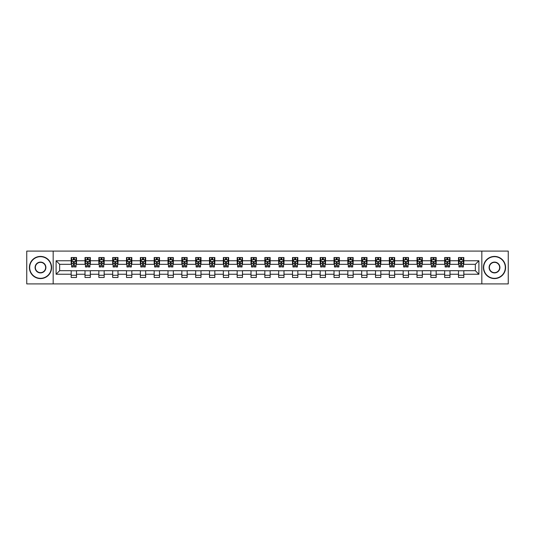 <?xml version="1.0" encoding="UTF-8"?>
<svg xmlns="http://www.w3.org/2000/svg" width="535" height="535" viewBox="0 0 535 535"><rect width="100%" height="100%" fill="white"/><g stroke="black" fill="none" stroke-linecap="round" stroke-linejoin="round"><path stroke-width="0.8" d="M481.828 283.904L508.25 283.904L508.25 251.096L481.828 251.096L481.828 283.904L53.172 283.904L53.172 251.096L26.75 251.096L26.75 283.904L53.172 283.904M481.828 251.096L53.172 251.096M463.825 260.759L463.825 257.522L458.502 257.522L458.502 260.759L449.988 260.759L449.988 257.522L444.672 257.522L444.672 260.759L436.159 260.759L436.159 257.522L430.835 257.522L430.835 260.759L422.322 260.759L422.322 257.522L417.006 257.522L417.006 260.759L408.493 260.759L408.493 257.522L403.169 257.522L403.169 260.759L394.656 260.759L394.656 257.522L389.34 257.522L389.34 260.759L380.826 260.759L380.826 257.522L375.503 257.522L375.503 260.759L366.99 260.759L366.99 257.522L361.673 257.522L361.673 260.759L353.16 260.759L353.16 257.522L347.837 257.522L347.837 260.759L339.324 260.759L339.324 257.522L334.007 257.522L334.007 260.759L325.494 260.759L325.494 257.522L320.171 257.522L320.171 260.759L311.658 260.759L311.658 257.522L306.341 257.522L306.341 260.759L297.828 260.759L297.828 257.522L292.505 257.522L292.505 260.759L283.991 260.759L283.991 257.522L278.675 257.522L278.675 260.759L270.162 260.759L270.162 257.522L264.838 257.522L264.838 260.759L256.325 260.759L256.325 257.522L251.009 257.522L251.009 260.759L242.495 260.759L242.495 257.522L237.172 257.522L237.172 260.759L228.659 260.759L228.659 257.522L223.342 257.522L223.342 260.759L214.829 260.759L214.829 257.522L209.506 257.522L209.506 260.759L200.993 260.759L200.993 257.522L195.676 257.522L195.676 260.759L187.163 260.759L187.163 257.522L181.84 257.522L181.84 260.759L173.327 260.759L173.327 257.522L168.01 257.522L168.01 260.759L159.497 260.759L159.497 257.522L154.174 257.522L154.174 260.759L145.66 260.759L145.66 257.522L140.344 257.522L140.344 260.759L131.831 260.759L131.831 257.522L126.507 257.522L126.507 260.759L117.994 260.759L117.994 257.522L112.678 257.522L112.678 260.759L104.164 260.759L104.164 257.522L98.841 257.522L98.841 260.759L90.328 260.759L90.328 257.522L85.011 257.522L85.011 260.759L76.498 260.759L76.498 257.522L71.175 257.522L71.175 260.759L56.101 260.759L56.101 274.241L59.646 270.69L71.175 270.69L71.175 277.478L76.498 277.478L76.498 270.69L85.011 270.69L85.011 277.478L90.328 277.478L90.328 270.69L98.841 270.69L98.841 277.478L104.164 277.478L104.164 270.69L112.678 270.69L112.678 277.478L117.994 277.478L117.994 270.69L126.507 270.69L126.507 277.478L131.831 277.478L131.831 270.69L140.344 270.69L140.344 277.478L145.66 277.478L145.66 270.69L154.174 270.69L154.174 277.478L159.497 277.478L159.497 270.69L168.01 270.69L168.01 277.478L173.327 277.478L173.327 270.69L181.84 270.69L181.84 277.478L187.163 277.478L187.163 270.69L195.676 270.69L195.676 277.478L200.993 277.478L200.993 270.69L209.506 270.69L209.506 277.478L214.829 277.478L214.829 270.69L223.342 270.69L223.342 277.478L228.659 277.478L228.659 270.69L237.172 270.69L237.172 277.478L242.495 277.478L242.495 270.69L251.009 270.69L251.009 277.478L256.325 277.478L256.325 270.69L264.838 270.69L264.838 277.478L270.162 277.478L270.162 270.69L278.675 270.69L278.675 277.478L283.991 277.478L283.991 270.69L292.505 270.69L292.505 277.478L297.828 277.478L297.828 270.69L306.341 270.69L306.341 277.478L311.658 277.478L311.658 270.69L320.171 270.69L320.171 277.478L325.494 277.478L325.494 270.69L334.007 270.69L334.007 277.478L339.324 277.478L339.324 270.69L347.837 270.69L347.837 277.478L353.16 277.478L353.16 270.69L361.673 270.69L361.673 277.478L366.99 277.478L366.99 270.69L375.503 270.69L375.503 277.478L380.826 277.478L380.826 270.69L389.34 270.69L389.34 277.478L394.656 277.478L394.656 270.69L403.169 270.69L403.169 277.478L408.493 277.478L408.493 270.69L417.006 270.69L417.006 277.478L422.322 277.478L422.322 270.69L430.835 270.69L430.835 277.478L436.159 277.478L436.159 270.69L444.672 270.69L444.672 277.478L449.988 277.478L449.988 270.69L458.502 270.69L458.502 277.478L463.825 277.478L463.825 270.69L475.354 270.69L475.354 264.31L463.825 264.31L463.825 260.759L478.899 260.759L478.899 274.241L463.825 274.241M458.502 274.241L449.988 274.241M444.672 274.241L436.159 274.241M430.835 274.241L422.322 274.241M417.006 274.241L408.493 274.241M403.169 274.241L394.656 274.241M389.34 274.241L380.826 274.241M375.503 274.241L366.99 274.241M361.673 274.241L353.16 274.241M347.837 274.241L339.324 274.241M334.007 274.241L325.494 274.241M320.171 274.241L311.658 274.241M306.341 274.241L297.828 274.241M292.505 274.241L283.991 274.241M278.675 274.241L270.162 274.241M264.838 274.241L256.325 274.241M251.009 274.241L242.495 274.241M237.172 274.241L228.659 274.241M223.342 274.241L214.829 274.241M209.506 274.241L200.993 274.241M195.676 274.241L187.163 274.241M181.84 274.241L173.327 274.241M168.01 274.241L159.497 274.241M154.174 274.241L145.66 274.241M140.344 274.241L131.831 274.241M126.507 274.241L117.994 274.241M112.678 274.241L104.164 274.241M98.841 274.241L90.328 274.241M85.011 274.241L76.498 274.241M71.175 274.241L56.101 274.241M458.502 260.759L458.502 264.31L449.988 264.31L449.988 260.759M444.672 260.759L444.672 264.31L436.159 264.31L436.159 260.759M430.835 260.759L430.835 264.31L422.322 264.31L422.322 260.759M417.006 260.759L417.006 264.31L408.493 264.31L408.493 260.759M403.169 260.759L403.169 264.31L394.656 264.31L394.656 260.759M389.34 260.759L389.34 264.31L380.826 264.31L380.826 260.759M375.503 260.759L375.503 264.31L366.99 264.31L366.99 260.759M361.673 260.759L361.673 264.31L353.16 264.31L353.16 260.759M347.837 260.759L347.837 264.31L339.324 264.31L339.324 260.759M334.007 260.759L334.007 264.31L325.494 264.31L325.494 260.759M320.171 260.759L320.171 264.31L311.658 264.31L311.658 260.759M306.341 260.759L306.341 264.31L297.828 264.31L297.828 260.759M292.505 260.759L292.505 264.31L283.991 264.31L283.991 260.759M278.675 260.759L278.675 264.31L270.162 264.31L270.162 260.759M264.838 260.759L264.838 264.31L256.325 264.31L256.325 260.759M251.009 260.759L251.009 264.31L242.495 264.31L242.495 260.759M237.172 260.759L237.172 264.31L228.659 264.31L228.659 260.759M223.342 260.759L223.342 264.31L214.829 264.31L214.829 260.759M209.506 260.759L209.506 264.31L200.993 264.31L200.993 260.759M195.676 260.759L195.676 264.31L187.163 264.31L187.163 260.759M181.84 260.759L181.84 264.31L173.327 264.31L173.327 260.759M168.01 260.759L168.01 264.31L159.497 264.31L159.497 260.759M154.174 260.759L154.174 264.31L145.66 264.31L145.66 260.759M140.344 260.759L140.344 264.31L131.831 264.31L131.831 260.759M126.507 260.759L126.507 264.31L117.994 264.31L117.994 260.759M112.678 260.759L112.678 264.31L104.164 264.31L104.164 260.759M98.841 260.759L98.841 264.31L90.328 264.31L90.328 260.759M85.011 260.759L85.011 264.31L76.498 264.31L76.498 260.759M71.175 260.759L71.175 264.31L59.646 264.31L56.101 260.759M59.646 264.31L59.646 270.69M478.899 274.241L475.354 270.69M475.354 264.31L478.899 260.759M71.175 259.742L71.616 259.742M73.302 259.742L74.365 259.742M76.05 259.742L76.498 259.742M71.175 264.216L71.616 264.216M73.302 264.216L74.365 264.216M76.05 264.216L76.498 264.216M71.175 270.784L76.498 270.784M71.175 275.257L76.498 275.257M85.011 270.784L90.328 270.784M85.011 275.257L90.328 275.257M85.011 259.742L85.453 259.742M87.138 259.742L88.201 259.742M89.887 259.742L90.328 259.742M85.011 264.216L85.453 264.216M87.138 264.216L88.201 264.216M89.887 264.216L90.328 264.216M98.841 270.784L104.164 270.784M98.841 275.257L104.164 275.257M98.841 259.742L99.283 259.742M100.968 259.742L102.031 259.742M103.716 259.742L104.164 259.742M98.841 264.216L99.283 264.216M100.968 264.216L102.031 264.216M103.716 264.216L104.164 264.216M112.678 270.784L117.994 270.784M112.678 275.257L117.994 275.257M112.678 259.742L113.119 259.742M114.804 259.742L115.868 259.742M117.553 259.742L117.994 259.742M112.678 264.216L113.119 264.216M114.804 264.216L115.868 264.216M117.553 264.216L117.994 264.216M126.507 270.784L131.831 270.784M126.507 275.257L131.831 275.257M126.507 259.742L126.949 259.742M128.634 259.742L129.697 259.742M131.383 259.742L131.831 259.742M126.507 264.216L126.949 264.216M128.634 264.216L129.697 264.216M131.383 264.216L131.831 264.216M140.344 270.784L145.66 270.784M140.344 275.257L145.66 275.257M140.344 259.742L140.785 259.742M142.47 259.742L143.534 259.742M145.219 259.742L145.66 259.742M140.344 264.216L140.785 264.216M142.47 264.216L143.534 264.216M145.219 264.216L145.66 264.216M154.174 270.784L159.497 270.784M154.174 275.257L159.497 275.257M154.174 259.742L154.615 259.742M156.3 259.742L157.364 259.742M159.049 259.742L159.497 259.742M154.174 264.216L154.615 264.216M156.3 264.216L157.364 264.216M159.049 264.216L159.497 264.216M168.01 270.784L173.327 270.784M168.01 275.257L173.327 275.257M168.01 259.742L168.451 259.742M170.137 259.742L171.2 259.742M172.885 259.742L173.327 259.742M168.01 264.216L168.451 264.216M170.137 264.216L171.2 264.216M172.885 264.216L173.327 264.216M181.84 270.784L187.163 270.784M181.84 275.257L187.163 275.257M181.84 259.742L182.281 259.742M183.966 259.742L185.036 259.742M186.715 259.742L187.163 259.742M181.84 264.216L182.281 264.216M183.966 264.216L185.036 264.216M186.715 264.216L187.163 264.216M195.676 270.784L200.993 270.784M195.676 275.257L200.993 275.257M195.676 259.742L196.118 259.742M197.803 259.742L198.866 259.742M200.551 259.742L200.993 259.742M195.676 264.216L196.118 264.216M197.803 264.216L198.866 264.216M200.551 264.216L200.993 264.216M209.506 270.784L214.829 270.784M209.506 275.257L214.829 275.257M209.506 259.742L209.947 259.742M211.633 259.742L212.703 259.742M214.381 259.742L214.829 259.742M209.506 264.216L209.947 264.216M211.633 264.216L212.703 264.216M214.381 264.216L214.829 264.216M223.342 270.784L228.659 270.784M223.342 275.257L228.659 275.257M223.342 259.742L223.784 259.742M225.469 259.742L226.532 259.742M228.218 259.742L228.659 259.742M223.342 264.216L223.784 264.216M225.469 264.216L226.532 264.216M228.218 264.216L228.659 264.216M237.172 270.784L242.495 270.784M237.172 275.257L242.495 275.257M237.172 259.742L237.614 259.742M239.299 259.742L240.369 259.742M242.047 259.742L242.495 259.742M237.172 264.216L237.614 264.216M239.299 264.216L240.369 264.216M242.047 264.216L242.495 264.216M251.009 270.784L256.325 270.784M251.009 275.257L256.325 275.257M251.009 259.742L251.45 259.742M253.135 259.742L254.199 259.742M255.884 259.742L256.325 259.742M251.009 264.216L251.45 264.216M253.135 264.216L254.199 264.216M255.884 264.216L256.325 264.216M264.838 270.784L270.162 270.784M264.838 275.257L270.162 275.257M264.838 259.742L265.286 259.742M266.965 259.742L268.035 259.742M269.714 259.742L270.162 259.742M264.838 264.216L265.286 264.216M266.965 264.216L268.035 264.216M269.714 264.216L270.162 264.216M278.675 270.784L283.991 270.784M278.675 275.257L283.991 275.257M278.675 259.742L279.116 259.742M280.801 259.742L281.865 259.742M283.55 259.742L283.991 259.742M278.675 264.216L279.116 264.216M280.801 264.216L281.865 264.216M283.55 264.216L283.991 264.216M292.505 270.784L297.828 270.784M292.505 275.257L297.828 275.257M292.505 259.742L292.953 259.742M294.631 259.742L295.701 259.742M297.386 259.742L297.828 259.742M292.505 264.216L292.953 264.216M294.631 264.216L295.701 264.216M297.386 264.216L297.828 264.216M306.341 270.784L311.658 270.784M306.341 275.257L311.658 275.257M306.341 259.742L306.782 259.742M308.468 259.742L309.531 259.742M311.216 259.742L311.658 259.742M306.341 264.216L306.782 264.216M308.468 264.216L309.531 264.216M311.216 264.216L311.658 264.216M320.171 270.784L325.494 270.784M320.171 275.257L325.494 275.257M320.171 259.742L320.619 259.742M322.297 259.742L323.367 259.742M325.053 259.742L325.494 259.742M320.171 264.216L320.619 264.216M322.297 264.216L323.367 264.216M325.053 264.216L325.494 264.216M334.007 270.784L339.324 270.784M334.007 275.257L339.324 275.257M334.007 259.742L334.449 259.742M336.134 259.742L337.197 259.742M338.882 259.742L339.324 259.742M334.007 264.216L334.449 264.216M336.134 264.216L337.197 264.216M338.882 264.216L339.324 264.216M347.837 270.784L353.16 270.784M347.837 275.257L353.16 275.257M347.837 259.742L348.285 259.742M349.964 259.742L351.034 259.742M352.719 259.742L353.16 259.742M347.837 264.216L348.285 264.216M349.964 264.216L351.034 264.216M352.719 264.216L353.16 264.216M361.673 270.784L366.99 270.784M361.673 275.257L366.99 275.257M361.673 259.742L362.115 259.742M363.8 259.742L364.863 259.742M366.549 259.742L366.99 259.742M361.673 264.216L362.115 264.216M363.8 264.216L364.863 264.216M366.549 264.216L366.99 264.216M375.503 270.784L380.826 270.784M375.503 275.257L380.826 275.257M375.503 259.742L375.951 259.742M377.636 259.742L378.7 259.742M380.385 259.742L380.826 259.742M375.503 264.216L375.951 264.216M377.636 264.216L378.7 264.216M380.385 264.216L380.826 264.216M389.34 270.784L394.656 270.784M389.34 275.257L394.656 275.257M389.34 259.742L389.781 259.742M391.466 259.742L392.529 259.742M394.215 259.742L394.656 259.742M389.34 264.216L389.781 264.216M391.466 264.216L392.529 264.216M394.215 264.216L394.656 264.216M403.169 270.784L408.493 270.784M403.169 275.257L408.493 275.257M403.169 259.742L403.617 259.742M405.303 259.742L406.366 259.742M408.051 259.742L408.493 259.742M403.169 264.216L403.617 264.216M405.303 264.216L406.366 264.216M408.051 264.216L408.493 264.216M417.006 270.784L422.322 270.784M417.006 275.257L422.322 275.257M417.006 259.742L417.447 259.742M419.132 259.742L420.196 259.742M421.881 259.742L422.322 259.742M417.006 264.216L417.447 264.216M419.132 264.216L420.196 264.216M421.881 264.216L422.322 264.216M430.835 270.784L436.159 270.784M430.835 275.257L436.159 275.257M430.835 259.742L431.284 259.742M432.969 259.742L434.032 259.742M435.717 259.742L436.159 259.742M430.835 264.216L431.284 264.216M432.969 264.216L434.032 264.216M435.717 264.216L436.159 264.216M444.672 270.784L449.988 270.784M444.672 275.257L449.988 275.257M444.672 259.742L445.113 259.742M446.799 259.742L447.862 259.742M449.547 259.742L449.988 259.742M444.672 264.216L445.113 264.216M446.799 264.216L447.862 264.216M449.547 264.216L449.988 264.216M458.502 270.784L463.825 270.784M458.502 275.257L463.825 275.257M458.502 259.742L458.95 259.742M460.635 259.742L461.698 259.742M463.384 259.742L463.825 259.742M458.502 264.216L458.95 264.216M460.635 264.216L461.698 264.216M463.384 264.216L463.825 264.216M74.365 258.679L73.302 258.679M76.05 265.855L74.365 265.855L74.365 266.965L76.05 266.965L76.05 261.561L75.168 259.783L72.506 259.783L71.616 261.561L71.616 266.965L73.302 266.965L73.302 265.855L71.616 265.855M71.616 261.561L71.616 257.522M76.05 261.561L76.05 257.522M73.302 259.783L73.302 257.522M74.365 257.522L74.365 259.783M74.365 265.855L74.365 262.224L73.302 262.224L73.302 265.855M40.493 256.68A10.82 10.82 0 0 0 29.679 267.5A10.82 10.82 0 0 0 40.493 278.32A10.82 10.82 0 0 0 51.313 267.5A10.82 10.82 0 0 0 40.493 256.68M40.493 278.581A11.081 11.081 0 0 1 29.412 267.5A11.081 11.081 0 0 1 40.493 256.419A11.081 11.081 0 0 1 51.581 267.5A11.081 11.081 0 0 1 40.493 278.581M40.493 262.09A5.41 5.41 0 0 1 45.903 267.5A5.41 5.41 0 0 1 40.493 272.91A5.41 5.41 0 0 1 35.083 267.5A5.41 5.41 0 0 1 40.493 262.09M40.493 272.643A5.143 5.143 0 0 0 45.635 267.5A5.143 5.143 0 0 0 40.493 262.357A5.143 5.143 0 0 0 35.35 267.5A5.143 5.143 0 0 0 40.493 272.643M494.507 256.68A10.82 10.82 0 0 0 483.687 267.5A10.82 10.82 0 0 0 494.507 278.32A10.82 10.82 0 0 0 505.321 267.5A10.82 10.82 0 0 0 494.507 256.68M494.507 278.581A11.081 11.081 0 0 1 483.419 267.5A11.081 11.081 0 0 1 494.507 256.419A11.081 11.081 0 0 1 505.588 267.5A11.081 11.081 0 0 1 494.507 278.581M494.507 262.09A5.41 5.41 0 0 1 499.917 267.5A5.41 5.41 0 0 1 494.507 272.91A5.41 5.41 0 0 1 489.097 267.5A5.41 5.41 0 0 1 494.507 262.09M494.507 272.643A5.143 5.143 0 0 0 499.65 267.5A5.143 5.143 0 0 0 494.507 262.357A5.143 5.143 0 0 0 489.364 267.5A5.143 5.143 0 0 0 494.507 272.643M88.201 258.679L87.138 258.679M89.887 265.855L88.201 265.855L88.201 266.965L89.887 266.965L89.887 261.561L88.997 259.783L86.336 259.783L85.453 261.561L85.453 266.965L87.138 266.965L87.138 265.855L85.453 265.855M85.453 261.561L85.453 257.522M89.887 261.561L89.887 257.522M87.138 259.783L87.138 257.522M88.201 257.522L88.201 259.783M88.201 265.855L88.201 262.224L87.138 262.224L87.138 265.855M102.031 258.679L100.968 258.679M103.716 265.855L102.031 265.855L102.031 266.965L103.716 266.965L103.716 261.561L102.834 259.783L100.172 259.783L99.283 261.561L99.283 266.965L100.968 266.965L100.968 265.855L99.283 265.855M99.283 261.561L99.283 257.522M103.716 261.561L103.716 257.522M100.968 259.783L100.968 257.522M102.031 257.522L102.031 259.783M102.031 265.855L102.031 262.224L100.968 262.224L100.968 265.855M115.868 258.679L114.804 258.679M117.553 265.855L115.868 265.855L115.868 266.965L117.553 266.965L117.553 261.561L116.663 259.783L114.008 259.783L113.119 261.561L113.119 266.965L114.804 266.965L114.804 265.855L113.119 265.855M113.119 261.561L113.119 257.522M117.553 261.561L117.553 257.522M114.804 259.783L114.804 257.522M115.868 257.522L115.868 259.783M115.868 265.855L115.868 262.224L114.804 262.224L114.804 265.855M129.697 258.679L128.634 258.679M131.383 265.855L129.697 265.855L129.697 266.965L131.383 266.965L131.383 261.561L130.5 259.783L127.838 259.783L126.949 261.561L126.949 266.965L128.634 266.965L128.634 265.855L126.949 265.855M126.949 261.561L126.949 257.522M131.383 261.561L131.383 257.522M128.634 259.783L128.634 257.522M129.697 257.522L129.697 259.783M129.697 265.855L129.697 262.224L128.634 262.224L128.634 265.855M143.534 258.679L142.47 258.679M145.219 265.855L143.534 265.855L143.534 266.965L145.219 266.965L145.219 261.561L144.33 259.783L141.675 259.783L140.785 261.561L140.785 266.965L142.47 266.965L142.47 265.855L140.785 265.855M140.785 261.561L140.785 257.522M145.219 261.561L145.219 257.522M142.47 259.783L142.47 257.522M143.534 257.522L143.534 259.783M143.534 265.855L143.534 262.224L142.47 262.224L142.47 265.855M157.364 258.679L156.3 258.679M159.049 265.855L157.364 265.855L157.364 266.965L159.049 266.965L159.049 261.561L158.166 259.783L155.504 259.783L154.615 261.561L154.615 266.965L156.3 266.965L156.3 265.855L154.615 265.855M154.615 261.561L154.615 257.522M159.049 261.561L159.049 257.522M156.3 259.783L156.3 257.522M157.364 257.522L157.364 259.783M157.364 265.855L157.364 262.224L156.3 262.224L156.3 265.855M171.2 258.679L170.137 258.679M172.885 265.855L171.2 265.855L171.2 266.965L172.885 266.965L172.885 261.561L171.996 259.783L169.341 259.783L168.451 261.561L168.451 266.965L170.137 266.965L170.137 265.855L168.451 265.855M168.451 261.561L168.451 257.522M172.885 261.561L172.885 257.522M170.137 259.783L170.137 257.522M171.2 257.522L171.2 259.783M171.2 265.855L171.2 262.224L170.137 262.224L170.137 265.855M185.036 258.679L183.966 258.679M186.715 265.855L185.036 265.855L185.036 266.965L186.715 266.965L186.715 261.561L185.832 259.783L183.171 259.783L182.281 261.561L182.281 266.965L183.966 266.965L183.966 265.855L182.281 265.855M182.281 261.561L182.281 257.522M186.715 261.561L186.715 257.522M183.966 259.783L183.966 257.522M185.036 257.522L185.036 259.783M185.036 265.855L185.036 262.224L183.966 262.224L183.966 265.855M198.866 258.679L197.803 258.679M200.551 265.855L198.866 265.855L198.866 266.965L200.551 266.965L200.551 261.561L199.662 259.783L197.007 259.783L196.118 261.561L196.118 266.965L197.803 266.965L197.803 265.855L196.118 265.855M196.118 261.561L196.118 257.522M200.551 261.561L200.551 257.522M197.803 259.783L197.803 257.522M198.866 257.522L198.866 259.783M198.866 265.855L198.866 262.224L197.803 262.224L197.803 265.855M212.703 258.679L211.633 258.679M214.381 265.855L212.703 265.855L212.703 266.965L214.381 266.965L214.381 261.561L213.498 259.783L210.837 259.783L209.947 261.561L209.947 266.965L211.633 266.965L211.633 265.855L209.947 265.855M209.947 261.561L209.947 257.522M214.381 261.561L214.381 257.522M211.633 259.783L211.633 257.522M212.703 257.522L212.703 259.783M212.703 265.855L212.703 262.224L211.633 262.224L211.633 265.855M226.532 258.679L225.469 258.679M228.218 265.855L226.532 265.855L226.532 266.965L228.218 266.965L228.218 261.561L227.328 259.783L224.673 259.783L223.784 261.561L223.784 266.965L225.469 266.965L225.469 265.855L223.784 265.855M223.784 261.561L223.784 257.522M228.218 261.561L228.218 257.522M225.469 259.783L225.469 257.522M226.532 257.522L226.532 259.783M226.532 265.855L226.532 262.224L225.469 262.224L225.469 265.855M240.369 258.679L239.299 258.679M242.047 265.855L240.369 265.855L240.369 266.965L242.047 266.965L242.047 261.561L241.165 259.783L238.503 259.783L237.614 261.561L237.614 266.965L239.299 266.965L239.299 265.855L237.614 265.855M237.614 261.561L237.614 257.522M242.047 261.561L242.047 257.522M239.299 259.783L239.299 257.522M240.369 257.522L240.369 259.783M240.369 265.855L240.369 262.224L239.299 262.224L239.299 265.855M254.199 258.679L253.135 258.679M255.884 265.855L254.199 265.855L254.199 266.965L255.884 266.965L255.884 261.561L254.994 259.783L252.339 259.783L251.45 261.561L251.45 266.965L253.135 266.965L253.135 265.855L251.45 265.855M251.45 261.561L251.45 257.522M255.884 261.561L255.884 257.522M253.135 259.783L253.135 257.522M254.199 257.522L254.199 259.783M254.199 265.855L254.199 262.224L253.135 262.224L253.135 265.855M268.035 258.679L266.965 258.679M269.714 265.855L268.035 265.855L268.035 266.965L269.714 266.965L269.714 261.561L268.831 259.783L266.169 259.783L265.286 261.561L265.286 266.965L266.965 266.965L266.965 265.855L265.286 265.855M265.286 261.561L265.286 257.522M269.714 261.561L269.714 257.522M266.965 259.783L266.965 257.522M268.035 257.522L268.035 259.783M268.035 265.855L268.035 262.224L266.965 262.224L266.965 265.855M281.865 258.679L280.801 258.679M283.55 265.855L281.865 265.855L281.865 266.965L283.55 266.965L283.55 261.561L282.661 259.783L280.006 259.783L279.116 261.561L279.116 266.965L280.801 266.965L280.801 265.855L279.116 265.855M279.116 261.561L279.116 257.522M283.55 261.561L283.55 257.522M280.801 259.783L280.801 257.522M281.865 257.522L281.865 259.783M281.865 265.855L281.865 262.224L280.801 262.224L280.801 265.855M295.701 258.679L294.631 258.679M297.386 265.855L295.701 265.855L295.701 266.965L297.386 266.965L297.386 261.561L296.497 259.783L293.835 259.783L292.953 261.561L292.953 266.965L294.631 266.965L294.631 265.855L292.953 265.855M292.953 261.561L292.953 257.522M297.386 261.561L297.386 257.522M294.631 259.783L294.631 257.522M295.701 257.522L295.701 259.783M295.701 265.855L295.701 262.224L294.631 262.224L294.631 265.855M309.531 258.679L308.468 258.679M311.216 265.855L309.531 265.855L309.531 266.965L311.216 266.965L311.216 261.561L310.327 259.783L307.672 259.783L306.782 261.561L306.782 266.965L308.468 266.965L308.468 265.855L306.782 265.855M306.782 261.561L306.782 257.522M311.216 261.561L311.216 257.522M308.468 259.783L308.468 257.522M309.531 257.522L309.531 259.783M309.531 265.855L309.531 262.224L308.468 262.224L308.468 265.855M323.367 258.679L322.297 258.679M325.053 265.855L323.367 265.855L323.367 266.965L325.053 266.965L325.053 261.561L324.163 259.783L321.502 259.783L320.619 261.561L320.619 266.965L322.297 266.965L322.297 265.855L320.619 265.855M320.619 261.561L320.619 257.522M325.053 261.561L325.053 257.522M322.297 259.783L322.297 257.522M323.367 257.522L323.367 259.783M323.367 265.855L323.367 262.224L322.297 262.224L322.297 265.855M337.197 258.679L336.134 258.679M338.882 265.855L337.197 265.855L337.197 266.965L338.882 266.965L338.882 261.561L337.993 259.783L335.338 259.783L334.449 261.561L334.449 266.965L336.134 266.965L336.134 265.855L334.449 265.855M334.449 261.561L334.449 257.522M338.882 261.561L338.882 257.522M336.134 259.783L336.134 257.522M337.197 257.522L337.197 259.783M337.197 265.855L337.197 262.224L336.134 262.224L336.134 265.855M351.034 258.679L349.964 258.679M352.719 265.855L351.034 265.855L351.034 266.965L352.719 266.965L352.719 261.561L351.829 259.783L349.168 259.783L348.285 261.561L348.285 266.965L349.964 266.965L349.964 265.855L348.285 265.855M348.285 261.561L348.285 257.522M352.719 261.561L352.719 257.522M349.964 259.783L349.964 257.522M351.034 257.522L351.034 259.783M351.034 265.855L351.034 262.224L349.964 262.224L349.964 265.855M364.863 258.679L363.8 258.679M366.549 265.855L364.863 265.855L364.863 266.965L366.549 266.965L366.549 261.561L365.659 259.783L363.004 259.783L362.115 261.561L362.115 266.965L363.8 266.965L363.8 265.855L362.115 265.855M362.115 261.561L362.115 257.522M366.549 261.561L366.549 257.522M363.8 259.783L363.8 257.522M364.863 257.522L364.863 259.783M364.863 265.855L364.863 262.224L363.8 262.224L363.8 265.855M378.7 258.679L377.636 258.679M380.385 265.855L378.7 265.855L378.7 266.965L380.385 266.965L380.385 261.561L379.496 259.783L376.834 259.783L375.951 261.561L375.951 266.965L377.636 266.965L377.636 265.855L375.951 265.855M375.951 261.561L375.951 257.522M380.385 261.561L380.385 257.522M377.636 259.783L377.636 257.522M378.7 257.522L378.7 259.783M378.7 265.855L378.7 262.224L377.636 262.224L377.636 265.855M392.529 258.679L391.466 258.679M394.215 265.855L392.529 265.855L392.529 266.965L394.215 266.965L394.215 261.561L393.325 259.783L390.67 259.783L389.781 261.561L389.781 266.965L391.466 266.965L391.466 265.855L389.781 265.855M389.781 261.561L389.781 257.522M394.215 261.561L394.215 257.522M391.466 259.783L391.466 257.522M392.529 257.522L392.529 259.783M392.529 265.855L392.529 262.224L391.466 262.224L391.466 265.855M406.366 258.679L405.303 258.679M408.051 265.855L406.366 265.855L406.366 266.965L408.051 266.965L408.051 261.561L407.162 259.783L404.5 259.783L403.617 261.561L403.617 266.965L405.303 266.965L405.303 265.855L403.617 265.855M403.617 261.561L403.617 257.522M408.051 261.561L408.051 257.522M405.303 259.783L405.303 257.522M406.366 257.522L406.366 259.783M406.366 265.855L406.366 262.224L405.303 262.224L405.303 265.855M420.196 258.679L419.132 258.679M421.881 265.855L420.196 265.855L420.196 266.965L421.881 266.965L421.881 261.561L420.991 259.783L418.337 259.783L417.447 261.561L417.447 266.965L419.132 266.965L419.132 265.855L417.447 265.855M417.447 261.561L417.447 257.522M421.881 261.561L421.881 257.522M419.132 259.783L419.132 257.522M420.196 257.522L420.196 259.783M420.196 265.855L420.196 262.224L419.132 262.224L419.132 265.855M434.032 258.679L432.969 258.679M435.717 265.855L434.032 265.855L434.032 266.965L435.717 266.965L435.717 261.561L434.828 259.783L432.166 259.783L431.284 261.561L431.284 266.965L432.969 266.965L432.969 265.855L431.284 265.855M431.284 261.561L431.284 257.522M435.717 261.561L435.717 257.522M432.969 259.783L432.969 257.522M434.032 257.522L434.032 259.783M434.032 265.855L434.032 262.224L432.969 262.224L432.969 265.855M447.862 258.679L446.799 258.679M449.547 265.855L447.862 265.855L447.862 266.965L449.547 266.965L449.547 261.561L448.664 259.783L446.003 259.783L445.113 261.561L445.113 266.965L446.799 266.965L446.799 265.855L445.113 265.855M445.113 261.561L445.113 257.522M449.547 261.561L449.547 257.522M446.799 259.783L446.799 257.522M447.862 257.522L447.862 259.783M447.862 265.855L447.862 262.224L446.799 262.224L446.799 265.855M461.698 258.679L460.635 258.679M463.384 265.855L461.698 265.855L461.698 266.965L463.384 266.965L463.384 261.561L462.494 259.783L459.832 259.783L458.95 261.561L458.95 266.965L460.635 266.965L460.635 265.855L458.95 265.855M458.95 261.561L458.95 257.522M463.384 261.561L463.384 257.522M460.635 259.783L460.635 257.522M461.698 257.522L461.698 259.783M461.698 265.855L461.698 262.224L460.635 262.224L460.635 265.855M76.03 261.515L71.643 261.515M71.616 259.89L72.452 259.89M75.221 259.89L76.05 259.89M73.302 263.481L71.616 263.481M76.05 263.481L74.365 263.481M74.365 259.241L73.302 259.241M89.867 261.515L85.473 261.515M85.453 259.89L86.289 259.89M89.051 259.89L89.887 259.89M87.138 263.481L85.453 263.481M89.887 263.481L88.201 263.481M88.201 259.241L87.138 259.241M103.696 261.515L99.309 261.515M99.283 259.89L100.119 259.89M102.887 259.89L103.716 259.89M100.968 263.481L99.283 263.481M103.716 263.481L102.031 263.481M102.031 259.241L100.968 259.241M117.533 261.515L113.139 261.515M113.119 259.89L113.955 259.89M116.717 259.89L117.553 259.89M114.804 263.481L113.119 263.481M117.553 263.481L115.868 263.481M115.868 259.241L114.804 259.241M131.363 261.515L126.976 261.515M126.949 259.89L127.785 259.89M130.553 259.89L131.383 259.89M128.634 263.481L126.949 263.481M131.383 263.481L129.697 263.481M129.697 259.241L128.634 259.241M145.199 261.515L140.805 261.515M140.785 259.89L141.621 259.89M144.383 259.89L145.219 259.89M142.47 263.481L140.785 263.481M145.219 263.481L143.534 263.481M143.534 259.241L142.47 259.241M159.029 261.515L154.642 261.515M154.615 259.89L155.451 259.89M158.22 259.89L159.049 259.89M156.3 263.481L154.615 263.481M159.049 263.481L157.364 263.481M157.364 259.241L156.3 259.241M172.865 261.515L168.471 261.515M168.451 259.89L169.287 259.89M172.049 259.89L172.885 259.89M170.137 263.481L168.451 263.481M172.885 263.481L171.2 263.481M171.2 259.241L170.137 259.241M186.695 261.515L182.308 261.515M182.281 259.89L183.117 259.89M185.886 259.89L186.715 259.89M183.966 263.481L182.281 263.481M186.715 263.481L185.036 263.481M185.036 259.241L183.966 259.241M200.531 261.515L196.138 261.515M196.118 259.89L196.954 259.89M199.715 259.89L200.551 259.89M197.803 263.481L196.118 263.481M200.551 263.481L198.866 263.481M198.866 259.241L197.803 259.241M214.361 261.515L209.974 261.515M209.947 259.89L210.783 259.89M213.552 259.89L214.381 259.89M211.633 263.481L209.947 263.481M214.381 263.481L212.703 263.481M212.703 259.241L211.633 259.241M228.198 261.515L223.804 261.515M223.784 259.89L224.62 259.89M227.382 259.89L228.218 259.89M225.469 263.481L223.784 263.481M228.218 263.481L226.532 263.481M226.532 259.241L225.469 259.241M242.027 261.515L237.64 261.515M237.614 259.89L238.449 259.89M241.218 259.89L242.047 259.89M239.299 263.481L237.614 263.481M242.047 263.481L240.369 263.481M240.369 259.241L239.299 259.241M255.864 261.515L251.47 261.515M251.45 259.89L252.286 259.89M255.048 259.89L255.884 259.89M253.135 263.481L251.45 263.481M255.884 263.481L254.199 263.481M254.199 259.241L253.135 259.241M269.693 261.515L265.307 261.515M265.286 259.89L266.116 259.89M268.884 259.89L269.714 259.89M266.965 263.481L265.286 263.481M269.714 263.481L268.035 263.481M268.035 259.241L266.965 259.241M283.53 261.515L279.136 261.515M279.116 259.89L279.952 259.89M282.714 259.89L283.55 259.89M280.801 263.481L279.116 263.481M283.55 263.481L281.865 263.481M281.865 259.241L280.801 259.241M297.36 261.515L292.973 261.515M292.953 259.89L293.782 259.89M296.55 259.89L297.386 259.89M294.631 263.481L292.953 263.481M297.386 263.481L295.701 263.481M295.701 259.241L294.631 259.241M311.196 261.515L306.802 261.515M306.782 259.89L307.618 259.89M310.38 259.89L311.216 259.89M308.468 263.481L306.782 263.481M311.216 263.481L309.531 263.481M309.531 259.241L308.468 259.241M325.026 261.515L320.639 261.515M320.619 259.89L321.448 259.89M324.217 259.89L325.053 259.89M322.297 263.481L320.619 263.481M325.053 263.481L323.367 263.481M323.367 259.241L322.297 259.241M338.862 261.515L334.469 261.515M334.449 259.89L335.284 259.89M338.046 259.89L338.882 259.89M336.134 263.481L334.449 263.481M338.882 263.481L337.197 263.481M337.197 259.241L336.134 259.241M352.692 261.515L348.305 261.515M348.285 259.89L349.114 259.89M351.883 259.89L352.719 259.89M349.964 263.481L348.285 263.481M352.719 263.481L351.034 263.481M351.034 259.241L349.964 259.241M366.529 261.515L362.135 261.515M362.115 259.89L362.951 259.89M365.713 259.89L366.549 259.89M363.8 263.481L362.115 263.481M366.549 263.481L364.863 263.481M364.863 259.241L363.8 259.241M380.358 261.515L375.971 261.515M375.951 259.89L376.78 259.89M379.549 259.89L380.385 259.89M377.636 263.481L375.951 263.481M380.385 263.481L378.7 263.481M378.7 259.241L377.636 259.241M394.195 261.515L389.801 261.515M389.781 259.89L390.617 259.89M393.379 259.89L394.215 259.89M391.466 263.481L389.781 263.481M394.215 263.481L392.529 263.481M392.529 259.241L391.466 259.241M408.024 261.515L403.637 261.515M403.617 259.89L404.447 259.89M407.215 259.89L408.051 259.89M405.303 263.481L403.617 263.481M408.051 263.481L406.366 263.481M406.366 259.241L405.303 259.241M421.861 261.515L417.467 261.515M417.447 259.89L418.283 259.89M421.045 259.89L421.881 259.89M419.132 263.481L417.447 263.481M421.881 263.481L420.196 263.481M420.196 259.241L419.132 259.241M435.691 261.515L431.304 261.515M431.284 259.89L432.113 259.89M434.881 259.89L435.717 259.89M432.969 263.481L431.284 263.481M435.717 263.481L434.032 263.481M434.032 259.241L432.969 259.241M449.527 261.515L445.133 261.515M445.113 259.89L445.949 259.89M448.711 259.89L449.547 259.89M446.799 263.481L445.113 263.481M449.547 263.481L447.862 263.481M447.862 259.241L446.799 259.241M463.357 261.515L458.97 261.515M458.95 259.89L459.779 259.89M462.548 259.89L463.384 259.89M460.635 263.481L458.95 263.481M463.384 263.481L461.698 263.481M461.698 259.241L460.635 259.241"/></g></svg>
